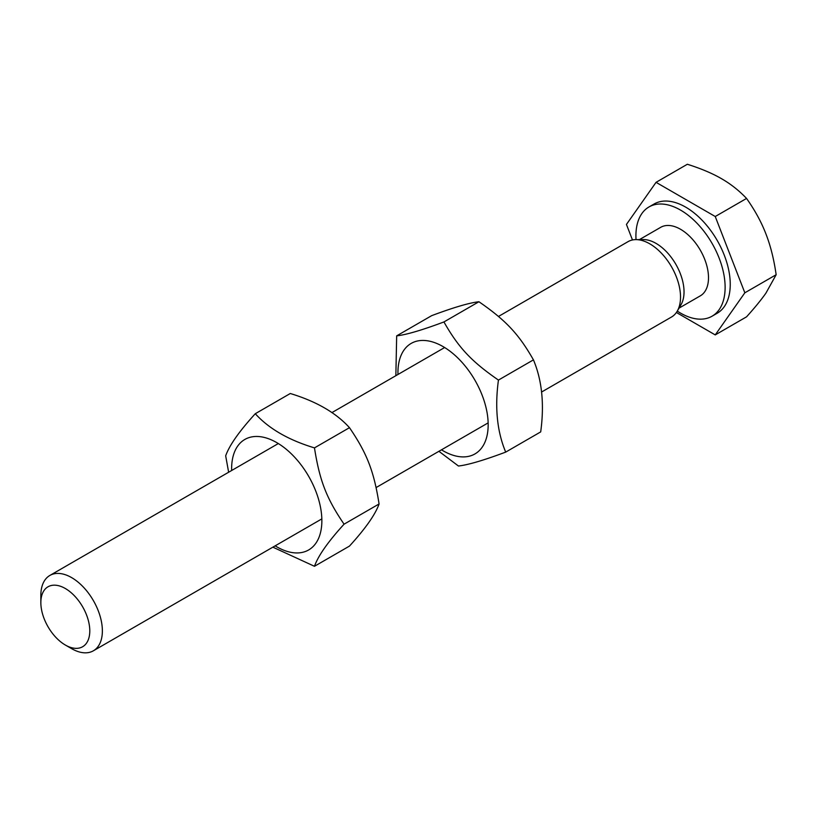 <?xml version="1.0" encoding="UTF-8"?>
<svg xmlns="http://www.w3.org/2000/svg" width="817" height="817" viewBox="0 0 817 817"><rect width="100%" height="100%" fill="white"/><g stroke="black" fill="none" stroke-linecap="round" stroke-linejoin="round"><path stroke-width="1.23" d="M441.476 449.82A63.797 36.836 -120 0 0 487.616 432.55A63.797 36.836 -120 0 0 455.478 355.763A63.797 36.836 -120 0 0 401.515 354.374A63.797 36.836 -120 0 0 397.971 374.472M505.703 452.107L540.701 431.897C544.449 404.323 542.028 380.313 533.44 359.868C518.764 334.082 505.948 320.407 478.936 301.739C469.356 302.811 453.598 307.447 431.682 315.648L396.674 335.858C406.263 334.786 422.011 330.15 443.927 321.949C458.603 347.736 471.419 361.41 498.441 380.079C494.693 407.652 497.114 431.662 505.703 452.107C483.787 460.308 468.029 464.944 458.449 466.017L438.913 451.301M395.857 375.697L396.674 335.858M533.44 359.868L498.441 380.079M478.936 301.739L443.927 321.949M275.155 545.848A63.797 36.836 -120 0 0 321.847 521.961A63.797 36.836 -120 0 0 277.269 442.916A63.797 36.836 -120 0 0 231.63 468.652A63.797 36.836 -120 0 0 231.66 470.5M314.474 566.293L349.482 546.083C365.516 528.476 375.381 514.444 379.078 503.966C373.931 471.235 366.966 453.292 349.482 427.679C335.92 412.728 316.179 401.341 290.28 393.508L255.282 413.719C268.844 428.67 288.575 440.067 314.474 447.89C319.621 480.631 326.586 498.574 344.069 524.177C328.036 541.773 318.17 555.815 314.474 566.293L272.868 547.165M228.637 472.246L225.676 455.825C229.373 445.347 239.238 431.315 255.282 413.719M379.078 503.966L344.069 524.177M349.482 427.679L314.474 447.89M65.319 645.022L71.62 648.647A43.505 25.113 -120 0 0 93.363 650.802A43.505 25.113 -120 0 0 102.37 630.887A43.505 25.113 -120 0 0 83.385 587.106A43.505 25.113 -120 0 0 49.857 575.454A43.505 25.113 -120 0 0 40.85 595.368L40.85 602.629A34.61 19.976 60 0 1 65.319 588.506A34.61 19.976 60 0 1 89.788 630.887A34.61 19.976 60 0 1 65.319 645.022A34.61 19.976 60 0 1 40.85 602.629M541.528 392.058L671.513 317.016A43.505 25.113 -120 0 0 677.211 311.216A43.505 25.113 -120 0 0 671.513 266.781A43.505 25.113 -120 0 0 635.881 239.626A43.505 25.113 -120 0 0 628.007 241.669L498.472 316.455M676.394 312.482L715.243 334.909L746.554 316.833C754.928 307.519 761.393 299.614 765.927 293.129L776.15 274.726C773.944 259.295 770.533 245.703 765.927 233.938C761.393 222.132 754.928 210.306 746.554 198.439C739.048 190.545 730.704 183.968 721.534 178.709C712.424 173.408 701.027 168.588 687.352 164.258L656.051 182.334L626.445 224.44L632.481 239.984M715.243 334.909L744.838 292.803L776.15 274.726M744.838 292.803L715.243 216.515L746.554 198.439M715.243 216.515L656.051 182.334M677.283 311.083A63.072 36.418 -120 0 0 712.056 316.21L717.183 313.248A63.072 36.418 -120 0 0 717.183 240.412A63.072 36.418 -120 0 0 654.111 203.995L648.984 206.956A63.072 36.418 -120 0 0 635.912 235.827A63.072 36.418 -120 0 0 636.034 239.626M712.056 316.21A63.072 36.418 -120 0 0 712.056 243.374A63.072 36.418 -120 0 0 648.984 206.956M678.998 308.152L700.302 295.856A39.573 22.845 -120 0 0 700.302 250.155A39.573 22.845 -120 0 0 660.728 227.31L639.425 239.606M677.211 311.216L681.021 304.71A39.573 22.845 -120 0 0 675.833 264.279A39.573 22.845 -120 0 0 643.418 239.575L635.881 239.626M444.642 347.531L331.886 412.626M278.331 443.549L49.857 575.454M488.147 422.879L376.116 487.555M321.827 518.897L93.363 650.802"/></g></svg>
